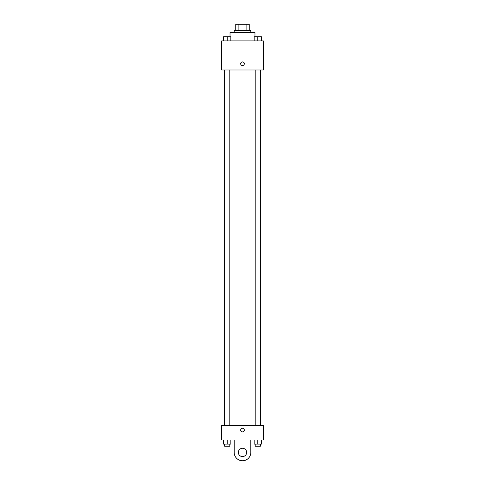 <?xml version="1.0" encoding="UTF-8"?>
<svg xmlns="http://www.w3.org/2000/svg" width="485" height="485" viewBox="0 0 485 485"><rect width="100%" height="100%" fill="white"/><g stroke="black" fill="none" stroke-linecap="round" stroke-linejoin="round"><path stroke-width="0.73" d="M238.123 30.488L238.123 24.25L235.746 24.25L235.746 30.488L235.746 24.25M238.123 24.25L249.254 24.25L249.254 30.488M246.877 30.488L246.877 24.25M234.188 32.562L234.188 30.488L250.812 30.488L250.812 32.562M254.971 36.721L254.971 32.562L230.029 32.562L230.029 36.721M221.712 40.879L263.288 40.879L263.288 69.979L221.712 69.979L221.712 40.879M242.5 65.56A1.819 1.819 0 0 1 240.924 62.832A1.819 1.819 0 0 1 244.076 62.832A1.819 1.819 0 0 1 242.5 65.56M221.712 425.412L263.288 425.412L263.288 439.962L221.712 439.962L221.712 425.412L263.288 425.412M254.158 40.879L254.158 36.721L261.433 36.721L261.433 40.879L261.433 36.721M257.796 40.879L257.796 36.721L255.201 36.702M260.396 36.721L257.796 36.702M223.567 40.879L223.567 36.721L230.842 36.721L230.842 40.879L230.842 36.721M227.204 40.879L227.204 36.721L224.603 36.702M229.799 36.721L227.204 36.702M254.158 439.962L254.158 444.121L261.433 444.121L261.433 439.962L261.433 444.121M257.796 444.121L257.796 439.962M260.396 444.121L260.396 446.2L255.201 446.2L255.201 444.121M223.567 439.962L223.567 444.121L230.842 444.121L230.842 439.962L230.842 444.121M227.204 444.121L227.204 439.962M229.799 444.121L229.799 446.2L224.603 446.2L224.603 444.121M240.681 430.086A1.819 1.819 0 0 1 243.409 428.51A1.819 1.819 0 0 1 243.409 431.662A1.819 1.819 0 0 1 240.681 430.086M250.812 439.962L250.812 452.438A8.312 8.312 0 0 1 242.5 460.75A8.312 8.312 0 0 1 234.188 452.438L234.188 439.962M242.5 456.591A4.159 4.159 0 0 1 238.899 450.359A4.159 4.159 0 0 1 246.101 450.359A4.159 4.159 0 0 1 242.5 456.591M260.706 425.412L260.706 69.979M224.294 425.412L224.294 69.979M255.201 69.979L255.201 425.412M260.396 69.979L260.396 425.412M229.799 425.412L229.799 69.979M224.603 425.412L224.603 69.979"/></g></svg>
